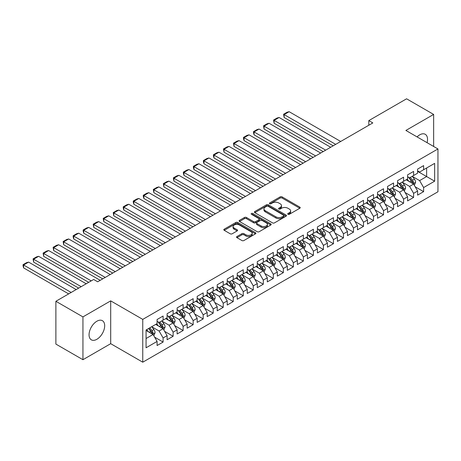 <?xml version="1.0" encoding="UTF-8"?>
<svg xmlns="http://www.w3.org/2000/svg" width="461" height="461" viewBox="0 0 461 461"><rect width="100%" height="100%" fill="white"/><g stroke="black" fill="none" stroke-linecap="round" stroke-linejoin="round"><path stroke-width="0.69" d="M287.981 214.29A0.974 0.565 0 0 0 289.352 214.29L299.806 208.257A1.389 0.801 0 0 0 300.215 207.686A1.389 0.801 0 0 0 299.806 207.122L282.103 196.899A1.389 0.801 0 0 0 280.132 196.899L269.685 202.932A0.974 0.565 0 0 0 269.397 203.33A0.974 0.565 0 0 0 269.685 203.727A0.974 0.565 0 0 0 271.062 203.727L272.416 202.949A4.449 2.57 0 0 1 278.709 202.949L280.184 203.797A4.449 2.57 0 0 1 281.487 205.618A4.449 2.57 0 0 1 280.184 207.433L278.83 208.216A0.974 0.565 0 0 0 278.548 208.608A0.974 0.565 0 0 0 278.83 209.006A0.974 0.565 0 0 0 280.207 209.006L281.562 208.228A4.449 2.57 0 0 1 287.854 208.228L289.329 209.081A4.449 2.57 0 0 1 290.632 210.896A4.449 2.57 0 0 1 289.329 212.711L287.981 213.495A0.974 0.565 0 0 0 287.693 213.892A0.974 0.565 0 0 0 287.981 214.29L287.981 213.495M96.868 339.29A11.052 6.379 120 0 0 104.088 329.546A11.052 6.379 120 0 0 102.394 320.689A11.052 6.379 120 0 0 96.868 321.236A11.052 6.379 120 0 0 89.647 330.981A11.052 6.379 120 0 0 91.341 339.838A11.052 6.379 120 0 0 96.868 339.29M427.07 142.68A11.052 6.379 120 0 0 425.238 134.295A11.052 6.379 120 0 0 419.712 134.843A11.052 6.379 120 0 0 417.067 136.905M236.96 236.533A1.389 0.801 0 0 0 236.551 237.104A1.389 0.801 0 0 0 236.96 237.669L241.921 240.538A1.389 0.801 0 0 0 243.892 240.538L255.498 233.836A1.389 0.801 0 0 0 255.907 233.272A1.389 0.801 0 0 0 255.498 232.701L237.795 222.479A1.389 0.801 0 0 0 235.825 222.479L224.219 229.18A1.389 0.801 0 0 0 223.816 229.751A1.389 0.801 0 0 0 224.219 230.316L230.218 233.779A1.389 0.801 0 0 0 232.188 233.779L237.156 230.915A1.389 0.801 0 0 0 237.559 230.344A1.389 0.801 0 0 0 237.156 229.78L234.176 228.062A3.723 2.149 0 0 1 233.087 226.541A3.723 2.149 0 0 1 235.387 224.559A3.723 2.149 0 0 1 239.443 225.02L251.095 231.75A3.723 2.149 0 0 1 252.184 233.272A3.723 2.149 0 0 1 249.891 235.254A3.723 2.149 0 0 1 245.834 234.787L243.892 233.669A1.389 0.801 0 0 0 241.921 233.669L236.96 236.533L236.96 237.669M82.94 316.897L82.94 359.707L110.698 343.687L110.698 300.872L82.94 316.897L55.885 301.281L93.664 279.47L97.669 281.786L372.822 122.926L368.812 120.615L368.812 125.242M110.698 300.872L142.76 319.387L437.95 148.961L437.95 191.77L142.76 362.196L142.76 319.387M433.64 146.471L433.64 114.426L405.887 130.446L437.95 148.961M433.64 114.426L406.585 98.804L368.812 120.615M272.514 222.876A1.389 0.801 0 0 0 274.479 222.876L286.085 216.18A1.389 0.801 0 0 0 286.494 215.61A1.389 0.801 0 0 0 286.085 215.039L268.383 204.822A1.389 0.801 0 0 0 266.412 204.822L254.806 211.524A1.389 0.801 0 0 0 254.403 212.089A1.389 0.801 0 0 0 254.806 212.659L272.514 222.876M251.804 214.498A0.974 0.565 0 0 1 252.789 214.636L252.789 213.478L270.791 223.873A1.389 0.801 0 0 1 271.201 224.438A1.389 0.801 0 0 1 270.791 225.008L259.186 231.71A1.389 0.801 0 0 1 257.221 231.71L239.513 221.487L239.513 220.352A1.389 0.801 0 0 0 239.109 220.917A1.389 0.801 0 0 0 239.513 221.487M239.513 220.352L244.48 217.483A1.389 0.801 0 0 1 246.451 217.483L253.631 221.632A1.389 0.801 0 0 0 255.596 221.632L258.892 219.724A1.389 0.801 0 0 0 259.295 219.159A1.389 0.801 0 0 0 258.892 218.589L251.418 214.273A0.974 0.565 0 0 1 251.13 213.875A0.974 0.565 0 0 1 251.729 213.357A0.974 0.565 0 0 1 252.789 213.478M417.608 171.348L426.627 176.557L426.627 167.994L434.642 163.367L423.619 169.729L423.619 165.62L417.608 169.089L417.608 173.198L413.603 175.514L413.603 171.406L407.587 174.875L407.587 178.983L403.582 181.3L403.582 177.191L397.566 180.66L397.566 184.769L393.561 187.085L393.561 182.977L387.551 186.446L387.551 190.554L383.54 192.871L383.54 188.762L377.53 192.231L377.53 196.34L373.519 198.651L373.519 194.548L367.509 198.017L367.509 202.125L363.498 204.436L363.498 200.333L357.488 203.802L357.488 207.911L353.483 210.222L353.483 206.113L347.467 209.588L347.467 213.697L343.462 216.007L343.462 211.899L337.446 215.373L337.446 219.482L333.441 221.793L333.441 217.684L327.431 221.159L327.431 225.262L323.42 227.578L323.42 223.47L317.41 226.945L317.41 231.047L313.399 233.364L313.399 229.255L307.389 232.724L307.389 236.833L303.378 239.15L303.378 235.041L297.368 238.51L297.368 242.619L293.363 244.935L293.363 240.826L287.347 244.295L287.347 248.404L283.342 250.721L283.342 246.612L277.326 250.081L277.326 254.19L273.321 256.506L273.321 252.398L267.311 255.867L267.311 259.975L263.3 262.286L263.3 258.183L257.29 261.652L257.29 265.761L253.279 268.072L253.279 263.969L247.269 267.438L247.269 271.546L243.258 273.857L243.258 269.748L237.248 273.223L237.248 277.332L233.243 279.643L233.243 275.534L227.227 279.009L227.227 283.117L223.222 285.428L223.222 281.319L217.206 284.794L217.206 288.897L213.201 291.214L213.201 287.105L207.191 290.58L207.191 294.683L203.18 296.999L203.18 292.891L197.17 296.36L197.17 300.468L193.159 302.785L193.159 298.676L187.149 302.145L187.149 306.254L183.138 308.57L183.138 304.462L177.128 307.931L177.128 312.039L173.123 314.356L173.123 310.247L167.107 313.716L167.107 317.825L163.102 320.141L163.102 316.033L157.086 319.502L157.086 323.61L146.068 329.972L146.068 347.79L157.086 341.428L153.081 334.484L146.068 330.439M434.642 163.367L434.642 181.185L423.619 187.546L419.614 180.603L412.347 176.407M415.154 186.763L423.619 191.655L423.619 187.546M423.619 191.655L417.608 195.124L417.608 191.015L413.603 193.332L409.593 186.388L402.326 182.193M405.133 192.548L413.603 197.441L413.603 193.332M413.603 197.441L407.587 200.91L407.587 196.801L403.582 199.117L399.572 192.174L392.311 187.979M395.112 198.334L403.582 203.226L403.582 199.117M403.582 203.226L397.566 206.695L397.566 202.586L393.561 204.903L389.551 197.959L382.29 193.764M385.096 204.119L393.561 209.012L393.561 204.903M393.561 209.012L387.551 212.481L387.551 208.372L383.54 210.689L379.536 203.745L372.269 199.55M375.075 209.905L383.54 214.791L383.54 210.689M383.54 214.791L377.53 218.266L377.53 214.158L373.519 216.474L369.515 209.53L362.248 205.335M365.054 215.69L373.519 220.577L373.519 216.474M373.519 220.577L367.509 224.052L367.509 219.943L363.498 222.254L359.494 215.316L352.227 211.121M355.033 221.476L363.498 226.363L363.498 222.254M363.498 226.363L357.488 229.837L357.488 225.729L353.483 228.039L349.473 221.101L342.206 216.906M345.012 227.261L353.483 232.148L353.483 228.039M353.483 232.148L347.467 235.617L347.467 231.514L343.462 233.825L339.452 226.887L332.191 222.692M334.991 233.047L343.462 237.934L343.462 233.825M343.462 237.934L337.446 241.403L337.446 237.3L333.441 239.611L329.431 232.667L322.17 228.477M324.976 238.833L333.441 243.719L333.441 239.611M333.441 243.719L327.431 247.188L327.431 243.085L323.42 245.396L319.415 238.452L312.149 234.263M314.955 244.618L323.42 249.505L323.42 245.396M323.42 249.505L317.41 252.974L317.41 248.865L313.399 251.182L309.394 244.238L302.128 240.043M304.934 250.398L313.399 255.29L313.399 251.182M313.399 255.29L307.389 258.759L307.389 254.651L303.378 256.967L299.373 250.023L292.107 245.828M294.913 256.183L303.378 261.076L303.378 256.967M303.378 261.076L297.368 264.545L297.368 260.436L293.363 262.753L289.352 255.809L282.086 251.614M284.892 261.969L293.363 266.861L293.363 262.753M293.363 266.861L287.347 270.33L287.347 266.222L283.342 268.538L279.331 261.594L272.071 257.399M274.871 267.755L283.342 272.647L283.342 268.538M283.342 272.647L277.326 276.116L277.326 272.007L273.321 274.324L269.31 267.38L262.05 263.185M264.856 273.54L273.321 278.427L273.321 274.324M273.321 278.427L267.311 281.901L267.311 277.793L263.3 280.109L259.295 273.166L252.029 268.97M254.835 279.326L263.3 284.212L263.3 280.109M263.3 284.212L257.29 287.687L257.29 283.578L253.279 285.889L249.274 278.951L242.008 274.756M244.814 285.111L253.279 289.998L253.279 285.889M253.279 289.998L247.269 293.473L247.269 289.364L243.258 291.675L239.253 284.737L231.987 280.542M234.793 290.897L243.258 295.783L243.258 291.675M243.258 295.783L237.248 299.252L237.248 295.149L233.243 297.46L229.232 290.522L221.966 286.327M224.772 296.682L233.243 301.569L233.243 297.46M233.243 301.569L227.227 305.038L227.227 300.935L223.222 303.246L219.211 296.302L211.951 292.113M214.751 302.468L223.222 307.354L223.222 303.246M223.222 307.354L217.206 310.823L217.206 306.721L213.201 309.031L209.19 302.088L201.93 297.898M204.736 308.253L213.201 313.14L213.201 309.031M213.201 313.14L207.191 316.609L207.191 312.5L203.18 314.817L199.175 307.873L191.909 303.678M194.715 314.033L203.18 318.926L203.18 314.817M203.18 318.926L197.17 322.395L197.17 318.286L193.159 320.602L189.154 313.659L181.888 309.464M184.694 319.819L193.159 324.711L193.159 320.602M193.159 324.711L187.149 328.18L187.149 324.071L183.138 326.388L179.133 319.444L171.867 315.249M174.673 325.604L183.138 330.497L183.138 326.388M183.138 330.497L177.128 333.966L177.128 329.857L173.123 332.174L169.112 325.23L161.846 321.035M164.652 331.39L173.123 336.276L173.123 332.174M173.123 336.276L167.107 339.751L167.107 335.643L163.102 337.959L159.091 331.015L151.83 326.82M154.631 337.175L163.102 342.062L163.102 337.959M163.102 342.062L157.086 345.537L157.086 341.428M157.086 321.294L159.091 322.452L163.102 320.141M146.068 338.535L153.081 334.484M167.107 315.508L169.112 316.667L173.123 314.356M159.091 331.015L163.102 328.699L155.685 324.417M167.107 335.643L163.102 328.699M177.128 309.729L179.133 310.881L183.138 308.57M169.112 325.23L173.123 322.913L165.706 318.637M177.128 329.857L173.123 322.913M187.149 303.943L189.154 305.096L193.159 302.785M179.133 319.444L183.138 317.133L175.727 312.852M187.149 324.071L183.138 317.133M197.17 298.158L199.175 299.31L203.18 296.999M189.154 313.659L193.159 311.348L185.743 307.066M197.17 318.286L193.159 311.348M207.191 292.372L209.19 293.53L213.201 291.214M199.175 307.873L203.18 305.562L195.764 301.281M207.191 312.5L203.18 305.562M217.206 286.586L219.211 287.745L223.222 285.428M209.19 302.088L213.201 299.777L205.785 295.495M217.206 306.721L213.201 299.777M227.227 280.801L229.232 281.959L233.243 279.643M219.211 296.302L223.222 293.991L215.806 289.71M227.227 300.935L223.222 293.991M237.248 275.015L239.253 276.174L243.258 273.857M229.232 290.522L233.243 288.206L225.827 283.924M237.248 295.149L233.243 288.206M247.269 269.23L249.274 270.388L253.279 268.072M239.253 284.737L243.258 282.42L235.848 278.139M247.269 289.364L243.258 282.42M257.29 263.444L259.295 264.602L263.3 262.286M249.274 278.951L253.279 276.635L245.863 272.353M257.29 283.578L253.279 276.635M267.311 257.659L269.31 258.817L273.321 256.506M259.295 273.166L263.3 270.849L255.884 266.567M267.311 277.793L263.3 270.849M277.326 251.873L279.331 253.031L283.342 250.721M269.31 267.38L273.321 265.063L265.905 260.782M277.326 272.007L273.321 265.063M287.347 246.093L289.352 247.246L293.363 244.935M279.331 261.594L283.342 259.278L275.926 255.002M287.347 266.222L283.342 259.278M297.368 240.308L299.373 241.46L303.378 239.15M289.352 255.809L293.363 253.498L285.947 249.217M297.368 260.436L293.363 253.498M307.389 234.522L309.394 235.675L313.399 233.364M299.373 250.023L303.378 247.713L295.968 243.431M307.389 254.651L303.378 247.713M317.41 228.737L319.415 229.895L323.42 227.578M309.394 244.238L313.399 241.927L305.983 237.645M317.41 248.865L313.399 241.927M327.431 222.951L329.431 224.109L333.441 221.793M319.415 238.452L323.42 236.141L316.004 231.86M327.431 243.085L323.42 236.141M337.446 217.166L339.452 218.324L343.462 216.007M329.431 232.667L333.441 230.356L326.025 226.074M337.446 237.3L333.441 230.356M347.467 211.38L349.473 212.538L353.483 210.222M339.452 226.887L343.462 224.57L336.046 220.289M347.467 231.514L343.462 224.57M357.488 205.594L359.494 206.753L363.498 204.436M349.473 221.101L353.483 218.785L346.067 214.503M357.488 225.729L353.483 218.785M367.509 199.809L369.515 200.967L373.519 198.651M359.494 215.316L363.498 212.999L356.088 208.718M367.509 219.943L363.498 212.999M377.53 194.023L379.536 195.182L383.54 192.871M369.515 209.53L373.519 207.214L366.109 202.932M377.53 214.158L373.519 207.214M387.551 188.238L389.551 189.396L393.561 187.085M379.536 203.745L383.54 201.428L376.124 197.147M387.551 208.372L383.54 201.428M397.566 182.458L399.572 183.611L403.582 181.3M389.551 197.959L393.561 195.643L386.145 191.367M397.566 202.586L393.561 195.643M407.587 176.672L409.593 177.825L413.603 175.514M399.572 192.174L403.582 189.863L396.166 185.581M407.587 196.801L403.582 189.863M417.608 170.887L419.614 172.039L423.619 169.729M409.593 186.388L413.603 184.077L406.187 179.796M417.608 191.015L413.603 184.077M55.885 301.281L55.885 344.09L82.94 359.707M110.698 343.687L142.76 362.196M419.614 180.603L426.627 176.557L434.642 181.185M288.367 214.428L289.329 213.869A4.449 2.57 0 0 0 290.632 212.054L290.632 210.896M281.487 205.618L281.487 206.77A4.449 2.57 0 0 1 280.184 208.591L279.222 209.144M299.806 207.122L299.806 208.257L282.103 198.057A1.389 0.801 0 0 0 280.132 198.057L270.071 203.866M286.085 215.039L286.085 216.18L268.383 205.981A1.389 0.801 0 0 0 266.412 205.981L254.829 212.665L254.806 211.524M283.624 216.007A0.974 0.565 0 0 0 283.913 215.61A0.974 0.565 0 0 0 283.624 215.212L268.089 206.24A0.974 0.565 0 0 0 266.712 206.24L265.282 207.064A4.449 2.57 0 0 0 263.98 208.879A4.449 2.57 0 0 0 265.282 210.7L275.903 216.831A4.449 2.57 0 0 0 282.201 216.831L283.624 216.007L283.624 217.166A0.974 0.565 0 0 0 283.913 216.768L283.913 215.61M263.98 208.879L263.98 210.037A4.449 2.57 0 0 0 265.282 211.853L265.282 210.7M283.624 217.166L282.201 217.99A4.449 2.57 0 0 1 275.903 217.99L265.282 211.853M239.536 221.499L244.48 218.641L244.48 217.483M259.295 219.159L259.295 220.318A1.389 0.801 0 0 1 258.892 220.882L255.596 222.784A1.389 0.801 0 0 1 253.631 222.784L246.451 218.641A1.389 0.801 0 0 0 244.48 218.641M252.789 214.636L270.774 225.02M261.076 225.93A3.723 2.149 0 0 0 265.133 226.397A3.723 2.149 0 0 0 267.432 224.409A3.723 2.149 0 0 0 266.343 222.894L262.234 220.519A1.389 0.801 0 0 0 260.269 220.519L256.973 222.421A1.389 0.801 0 0 0 256.564 222.991A1.389 0.801 0 0 0 256.973 223.562L261.076 225.93L261.076 227.089A3.723 2.149 0 0 0 265.133 227.555A3.723 2.149 0 0 0 267.432 225.567L267.432 224.409M256.564 222.991L256.564 224.15A1.389 0.801 0 0 0 256.973 224.714L256.973 223.562M261.076 227.089L256.973 224.714M252.184 233.272L252.184 234.424A3.723 2.149 0 0 1 249.891 236.412A3.723 2.149 0 0 1 245.834 235.946L243.892 234.822A1.389 0.801 0 0 0 241.921 234.822L236.977 237.68M233.087 226.541L233.087 227.699A3.723 2.149 0 0 0 234.176 229.215L234.176 228.062M237.133 230.926L234.176 229.215M255.48 233.848L237.795 223.637A1.389 0.801 0 0 0 235.825 223.637L224.236 230.327M414.341 185.362L415.586 182.326A3.757 2.167 -120 0 0 414.387 179.133L412.255 176.286M335.694 144.362L284.12 114.587L289.133 111.695L340.708 141.469M408.867 181.34L407.247 179.179M284.12 117.48L283.573 114.27L284.12 114.587L284.12 117.48L333.188 145.809M412.895 183.668L413.557 182.487A3.757 2.167 -120 0 0 412.486 180.228L410.353 177.387M409.138 177.566L411.771 181.075A1.913 1.106 60 0 1 412.117 181.657L413.557 182.487M408.481 177.185L411.281 180.925A3.757 2.167 60 0 1 412.353 183.184L412.434 183.397M283.573 114.27L287.076 112.242L289.133 111.695M404.32 191.142L405.565 188.111A3.757 2.167 -120 0 0 404.366 184.913L402.24 182.072M325.673 150.148L274.105 120.373L279.112 117.48L330.687 147.255M398.846 187.126L397.226 184.965M274.105 123.266L273.552 120.05L274.105 120.373L274.105 123.266L323.173 151.594M402.874 189.454L403.536 188.272A3.757 2.167 -120 0 0 402.465 186.014L400.332 183.173M399.117 183.351L401.75 186.861A1.913 1.106 60 0 1 402.096 187.443L403.536 188.272M398.46 182.971L401.26 186.711A3.757 2.167 60 0 1 402.338 188.97L402.413 189.183M273.552 120.05L277.061 118.028L279.112 117.48M394.305 196.928L395.544 193.897A3.757 2.167 -120 0 0 394.345 190.698L392.219 187.858M315.652 155.933L264.084 126.158L269.091 123.266L320.666 153.04M388.825 192.911L387.205 190.75M264.084 129.045L263.531 125.836L264.084 126.158L264.084 129.045L313.152 157.38M392.853 195.239L393.515 194.058A3.757 2.167 -120 0 0 392.444 191.799L390.311 188.958M389.101 189.137L391.729 192.646A1.913 1.106 60 0 1 392.075 193.228L393.515 194.058M388.439 188.756L391.239 192.496A3.757 2.167 60 0 1 392.317 194.755L392.392 194.968M263.531 125.836L267.04 123.813L269.091 123.266M384.284 202.713L385.523 199.682A3.757 2.167 -120 0 0 384.324 196.484L382.198 193.643M305.637 161.719L254.063 131.938L259.07 129.045L310.645 158.826M378.804 198.697L377.19 196.536M254.063 134.831L253.51 132.78L253.51 131.621L254.063 131.938L254.063 134.831L303.131 163.165M382.832 201.019L383.5 199.844A3.757 2.167 -120 0 0 382.423 197.585L380.296 194.744M379.08 194.922L381.708 198.432A1.913 1.106 60 0 1 382.054 199.008L383.5 199.844M378.418 194.536L381.218 198.276A3.757 2.167 60 0 1 382.296 200.535L382.371 200.754M253.51 131.621L257.019 129.599L259.07 129.045M374.263 208.499L375.502 205.468A3.757 2.167 -120 0 0 374.309 202.27L372.177 199.429M295.616 167.499L244.042 137.724L249.049 134.831L300.624 164.606M368.788 204.482L367.169 202.321M244.042 140.617L243.489 138.565L243.489 137.407L244.042 137.724L244.042 140.617L293.11 168.945M372.811 206.805L373.479 205.629A3.757 2.167 -120 0 0 372.402 203.37L370.275 200.529M369.059 200.708L371.687 204.217A1.913 1.106 60 0 1 372.033 204.793L373.479 205.629M368.397 200.322L371.203 204.062A3.757 2.167 60 0 1 372.275 206.321L372.35 206.54M243.489 137.407L246.998 135.384L249.049 134.831M364.242 214.284L365.487 211.253A3.757 2.167 -120 0 0 364.288 208.055L362.156 205.214M285.595 173.284L234.021 143.509L239.034 140.617L290.603 170.391M358.767 210.268L357.148 208.107M234.021 146.402L233.473 143.192L234.021 143.509L234.021 146.402L283.089 174.731M362.795 212.59L363.458 211.415A3.757 2.167 -120 0 0 362.381 209.156L360.254 206.315M359.038 206.488L361.666 209.997A1.913 1.106 60 0 1 362.018 210.579L363.458 211.415M358.376 206.107L361.182 209.847A3.757 2.167 60 0 1 362.254 212.106L362.329 212.325M233.473 143.192L236.977 141.17L239.034 140.617M354.221 220.07L355.466 217.039A3.757 2.167 -120 0 0 354.267 213.841L352.135 211M275.574 179.07L224 149.295L229.013 146.402L280.588 176.177M348.747 216.053L347.127 213.892M224 152.188L223.452 148.978L224 149.295L224 152.188L273.068 180.516M352.774 218.376L353.437 217.2A3.757 2.167 -120 0 0 352.36 214.941L350.233 212.1M349.017 212.273L351.645 215.783A1.913 1.106 60 0 1 351.997 216.365L353.437 217.2M348.36 211.893L351.161 215.633A3.757 2.167 60 0 1 352.233 217.892L352.313 218.111M223.452 148.978L226.956 146.955L229.013 146.402M344.2 225.855L345.445 222.824A3.757 2.167 -120 0 0 344.246 219.626L342.12 216.785M265.553 184.855L213.985 155.08L218.992 152.188L270.567 181.962M338.726 221.839L337.106 219.678M213.985 157.973L213.431 155.922L213.431 154.763L213.985 155.08L213.985 157.973L263.052 186.302M342.753 224.161L343.416 222.986A3.757 2.167 -120 0 0 342.344 220.727L340.212 217.886M338.996 218.059L341.63 221.568A1.913 1.106 60 0 1 341.976 222.15L343.416 222.986M338.339 217.678L341.14 221.418A3.757 2.167 60 0 1 342.218 223.677L342.293 223.896M213.431 154.763L216.935 152.735L218.992 152.188M334.185 231.641L335.424 228.61A3.757 2.167 -120 0 0 334.225 225.412L332.099 222.571M255.532 190.641L203.964 160.866L208.971 157.973L260.546 187.748M328.705 227.619L327.085 225.464M203.964 163.759L203.41 161.707L203.41 160.549L203.964 160.866L203.964 163.759L253.031 192.087M332.733 229.947L333.395 228.765A3.757 2.167 -120 0 0 332.323 226.512L330.191 223.666M328.981 223.844L331.609 227.354A1.913 1.106 60 0 1 331.955 227.936L333.395 228.765M328.318 223.464L331.119 227.204A3.757 2.167 60 0 1 332.197 229.463L332.272 229.682M203.41 160.549L206.92 158.521L208.971 157.973M324.164 237.427L325.403 234.395A3.757 2.167 -120 0 0 324.204 231.197L322.078 228.356M245.517 196.426L193.943 166.651L198.95 163.759L250.525 193.534M318.684 233.404L317.07 231.249M193.943 169.544L193.39 167.487L193.39 166.335L193.943 166.651L193.943 169.544L243.01 197.873M322.712 235.732L323.38 234.551A3.757 2.167 -120 0 0 322.302 232.292L320.176 229.451M318.96 229.63L321.588 233.139A1.913 1.106 60 0 1 321.934 233.721L323.38 234.551M318.297 229.25L321.098 232.989A3.757 2.167 60 0 1 322.176 235.248L322.251 235.467M193.39 166.335L196.899 164.306L198.95 163.759M314.143 243.212L315.382 240.181A3.757 2.167 -120 0 0 314.189 236.983L312.057 234.142M235.496 202.212L183.922 172.437L188.929 169.544L240.504 199.319M308.668 239.19L307.049 237.029M183.922 175.33L183.369 173.273L183.369 172.12L183.922 172.437L183.922 175.33L232.989 203.658M312.691 241.518L313.359 240.337A3.757 2.167 -120 0 0 312.281 238.078L310.155 235.237M308.939 235.415L311.567 238.925A1.913 1.106 60 0 1 311.913 239.507L313.359 240.337M308.276 235.035L311.077 238.775A3.757 2.167 60 0 1 312.155 241.034L312.23 241.247M183.369 172.12L186.878 170.092L188.929 169.544M304.122 248.998L305.366 245.961A3.757 2.167 -120 0 0 304.168 242.768L302.036 239.922M225.475 207.997L173.901 178.223L178.914 175.33L230.483 205.105M298.647 244.975L297.028 242.814M173.901 181.115L173.353 177.9L173.901 178.223L173.901 181.115L222.968 209.444M302.675 247.303L303.338 246.122A3.757 2.167 -120 0 0 302.26 243.863L300.134 241.022M298.918 241.201L301.546 244.71A1.913 1.106 60 0 1 301.897 245.292L303.338 246.122M298.255 240.821L301.062 244.56A3.757 2.167 60 0 1 302.134 246.819L302.209 247.033M173.353 177.9L176.857 175.877L178.914 175.33M294.101 254.777L295.345 251.746A3.757 2.167 -120 0 0 294.147 248.548L292.015 245.707M215.454 213.783L163.88 184.008L168.893 181.115L220.462 210.89M288.626 250.761L287.007 248.6M163.88 186.901L163.332 183.685L163.88 184.008L163.88 186.901L212.947 215.229M292.654 253.089L293.317 251.908A3.757 2.167 -120 0 0 292.239 249.649L290.113 246.808M288.897 246.987L291.525 250.496A1.913 1.106 60 0 1 291.876 251.078L293.317 251.908M288.24 246.606L291.041 250.346A3.757 2.167 60 0 1 292.113 252.605L292.193 252.818M163.332 183.685L166.836 181.663L168.893 181.115M284.08 260.563L285.324 257.532A3.757 2.167 -120 0 0 284.126 254.334L281.999 251.493M205.433 219.569L153.865 189.794L158.872 186.901L210.447 216.676M278.605 256.547L276.986 254.386M153.865 192.681L153.311 189.471L153.865 189.794L153.865 192.681L202.932 221.015M282.633 258.875L283.296 257.693A3.757 2.167 -120 0 0 282.224 255.434L280.092 252.593M278.876 252.772L281.51 256.281A1.913 1.106 60 0 1 281.855 256.863L283.296 257.693M278.219 252.392L281.02 256.132A3.757 2.167 60 0 1 282.097 258.385L282.172 258.604M153.311 189.471L156.815 187.448L158.872 186.901M274.065 266.349L275.303 263.317A3.757 2.167 -120 0 0 274.105 260.119L271.978 257.278M195.412 225.354L143.844 195.573L148.851 192.681L200.426 222.461M268.584 262.332L266.965 260.171M143.844 198.466L143.29 196.415L143.29 195.257L143.844 195.573L143.844 198.466L192.911 226.795M272.612 264.654L273.275 263.479A3.757 2.167 -120 0 0 272.203 261.22L270.071 258.379M268.861 258.558L271.489 262.067A1.913 1.106 60 0 1 271.834 262.643L273.275 263.479M268.198 258.172L270.999 261.911A3.757 2.167 60 0 1 272.076 264.17L272.151 264.389M143.29 195.257L146.8 193.234L148.851 192.681M264.044 272.134L265.282 269.103A3.757 2.167 -120 0 0 264.084 265.905L261.957 263.064M185.397 231.134L133.823 201.359L138.83 198.466L190.405 228.241M258.563 268.118L256.95 265.957M133.823 204.252L133.269 202.2L133.269 201.042L133.823 201.359L133.823 204.252L182.89 232.58M262.591 270.44L263.254 269.264A3.757 2.167 -120 0 0 262.182 267.005L260.056 264.165M258.84 264.343L261.468 267.853A1.913 1.106 60 0 1 261.813 268.429L263.254 269.264M258.177 263.957L260.978 267.697A3.757 2.167 60 0 1 262.055 269.956L262.13 270.175M133.269 201.042L136.779 199.019L138.83 198.466M254.023 277.92L255.261 274.889A3.757 2.167 -120 0 0 254.069 271.69L251.937 268.849M175.376 236.919L123.802 207.145L128.809 204.252L180.384 234.027M248.542 273.903L246.929 271.742M123.802 210.037L123.248 207.986L123.248 206.828L123.802 207.145L123.802 210.037L172.869 238.366M252.57 276.225L253.239 275.05A3.757 2.167 -120 0 0 252.161 272.791L250.035 269.95M248.819 270.123L251.447 273.632A1.913 1.106 60 0 1 251.792 274.214L253.239 275.05M248.156 269.743L250.957 273.482A3.757 2.167 60 0 1 252.034 275.741L252.109 275.96M123.248 206.828L126.758 204.805L128.809 204.252M244.002 283.705L245.246 280.674A3.757 2.167 -120 0 0 244.048 277.476L241.916 274.635M165.355 242.705L113.781 212.93L118.794 210.037L170.363 239.812M238.527 279.689L236.908 277.528M113.781 215.823L113.233 212.613L113.781 212.93L113.781 215.823L162.848 244.151M242.555 282.011L243.218 280.835A3.757 2.167 -120 0 0 242.14 278.577L240.014 275.736M238.798 275.909L241.426 279.418A1.913 1.106 60 0 1 241.777 280L243.218 280.835M238.135 275.528L240.942 279.268A3.757 2.167 60 0 1 242.013 281.527L242.088 281.746M113.233 212.613L116.737 210.591L118.794 210.037M233.981 289.491L235.225 286.46A3.757 2.167 -120 0 0 234.027 283.261L231.895 280.421M155.334 248.491L103.76 218.716L108.773 215.823L160.342 245.598M228.506 285.474L226.887 283.313M103.76 221.608L103.212 218.399L103.76 218.716L103.76 221.608L152.827 249.937M232.534 287.797L233.197 286.621A3.757 2.167 -120 0 0 232.119 284.362L229.993 281.521M228.777 281.694L231.405 285.203A1.913 1.106 60 0 1 231.756 285.785L233.197 286.621M228.12 281.314L230.921 285.054A3.757 2.167 60 0 1 231.992 287.312L232.073 287.531M103.212 218.399L106.716 216.37L108.773 215.823M223.96 295.276L225.204 292.245A3.757 2.167 -120 0 0 224.006 289.047L221.879 286.206M145.313 254.276L93.739 224.501L98.752 221.608L150.326 251.383M218.485 291.254L216.866 289.099M93.739 227.394L93.191 224.184L93.739 224.501L93.739 227.394L142.806 255.722M222.513 293.582L223.176 292.401A3.757 2.167 -120 0 0 222.104 290.148L219.972 287.301M218.756 287.48L221.389 290.989A1.913 1.106 60 0 1 221.735 291.571L223.176 292.401M218.099 287.099L220.9 290.839A3.757 2.167 60 0 1 221.972 293.098L222.052 293.317M93.191 224.184L96.695 222.156L98.752 221.608M213.944 301.062L215.183 298.031A3.757 2.167 -120 0 0 213.985 294.833L211.858 291.992M135.292 260.062L83.723 230.287L88.731 227.394L140.305 257.169M208.464 297.04L206.845 294.884M83.723 233.18L83.17 231.122L83.17 229.97L83.723 230.287L83.723 233.18L132.791 261.508M212.492 299.368L213.155 298.186A3.757 2.167 -120 0 0 212.083 295.927L209.951 293.087M208.741 293.265L211.369 296.775A1.913 1.106 60 0 1 211.714 297.357L213.155 298.186M208.078 292.885L210.879 296.625A3.757 2.167 60 0 1 211.956 298.884L212.031 299.103M83.17 229.97L86.68 227.941L88.731 227.394M203.923 306.847L205.162 303.811A3.757 2.167 -120 0 0 203.964 300.618L201.837 297.777M125.277 265.847L73.702 236.072L78.71 233.18L130.284 262.954M198.443 302.825L196.83 300.664M73.702 238.965L73.149 236.908L73.149 235.755L73.702 236.072L73.702 238.965L122.77 267.294M202.471 305.153L203.134 303.972A3.757 2.167 -120 0 0 202.062 301.713L199.936 298.872M198.72 299.051L201.348 302.56A1.913 1.106 60 0 1 201.693 303.142L203.134 303.972M198.057 298.67L200.858 302.41A3.757 2.167 60 0 1 201.935 304.669L202.01 304.882M73.149 235.755L76.659 233.727L78.71 233.18M193.902 312.633L195.141 309.596A3.757 2.167 -120 0 0 193.943 306.404L191.816 303.557M115.256 271.633L63.681 241.858L68.689 238.965L120.263 268.74M188.422 308.611L186.809 306.45M63.681 244.751L63.128 241.535L63.681 241.858L63.681 244.751L112.749 273.079M192.45 310.939L193.119 309.757A3.757 2.167 -120 0 0 192.041 307.499L189.915 304.658M188.699 304.836L191.327 308.346A1.913 1.106 60 0 1 191.672 308.928L193.119 309.757M188.036 304.456L190.837 308.196A3.757 2.167 60 0 1 191.914 310.455L191.989 310.668M63.128 241.535L66.638 239.513L68.689 238.965M183.881 318.413L185.126 315.382A3.757 2.167 -120 0 0 183.927 312.183L181.795 309.343M105.235 277.418L53.66 247.643L58.674 244.751L110.242 274.526M178.407 314.396L176.788 312.235M53.66 250.536L53.113 247.321L53.66 247.643L53.66 250.536L102.728 278.865M182.435 316.724L183.098 315.543A3.757 2.167 -120 0 0 182.02 313.284L179.894 310.443M178.678 310.622L181.306 314.131A1.913 1.106 60 0 1 181.657 314.713L183.098 315.543M178.015 310.241L180.821 313.981A3.757 2.167 60 0 1 181.893 316.24L181.968 316.453M53.113 247.321L56.617 245.298L58.674 244.751M173.86 324.198L175.105 321.167A3.757 2.167 -120 0 0 173.906 317.969L171.774 315.128M91.203 280.887L43.639 253.429L48.653 250.536L100.221 280.311M168.386 320.182L166.767 318.021M43.639 256.316L43.092 253.106L43.639 253.429L43.639 256.316L88.702 282.334M172.414 322.51L173.077 321.329A3.757 2.167 -120 0 0 171.999 319.07L169.873 316.229M168.657 316.407L171.285 319.917A1.913 1.106 60 0 1 171.636 320.499L173.077 321.329M168 316.027L170.8 319.767A3.757 2.167 60 0 1 171.872 322.02L171.947 322.239M43.092 253.106L46.596 251.084L48.653 250.536M163.839 329.984L165.084 326.953A3.757 2.167 -120 0 0 163.886 323.755L161.759 320.914M81.188 286.673L33.618 259.209L38.632 256.316L86.195 283.78M158.365 325.967L156.746 323.806M33.618 262.102L33.071 258.892L33.618 259.209L33.618 262.102L78.681 288.119M162.393 328.29L163.056 327.114A3.757 2.167 -120 0 0 161.984 324.855L159.852 322.014M158.636 322.193L161.269 325.702A1.913 1.106 60 0 1 161.615 326.279L163.056 327.114M157.979 321.807L160.78 325.547A3.757 2.167 60 0 1 161.851 327.806L161.932 328.025M33.071 258.892L36.575 256.869L38.632 256.316M153.824 335.769L155.063 332.738A3.757 2.167 -120 0 0 153.865 329.54L151.738 326.699M71.167 292.458L23.603 264.994L28.611 262.102L76.174 289.566M148.344 331.753L146.725 329.592M23.603 267.887L23.05 265.836L23.05 264.677L23.603 264.994L23.603 267.887L68.66 293.905M152.372 334.075L153.035 332.9A3.757 2.167 -120 0 0 151.963 330.641L149.831 327.8M148.891 328.341L151.248 331.488A1.913 1.106 60 0 1 151.594 332.064L153.035 332.9M148.632 328.491L150.759 331.332A3.757 2.167 60 0 1 151.836 333.591L151.911 333.81M23.05 264.677L26.559 262.655L28.611 262.102M289.329 213.869L289.329 212.711M278.83 209.006L278.83 208.216M280.184 208.591L280.184 207.433M269.685 203.727L269.685 202.932M280.132 198.057L280.132 196.899M282.103 198.057L282.103 196.899M266.412 205.981L266.412 204.822M268.383 205.981L268.383 204.822M275.903 217.99L275.903 216.831M282.201 217.99L282.201 216.831M246.451 218.641L246.451 217.483M253.631 222.784L253.631 221.632M255.596 222.784L255.596 221.632M258.892 220.882L258.892 219.724M270.791 225.008L270.791 223.873M241.921 234.822L241.921 233.669M243.892 234.822L243.892 233.669M245.834 235.946L245.834 234.787M237.156 230.915L237.156 229.78M224.219 230.316L224.219 229.18M235.825 223.637L235.825 222.479M237.795 223.637L237.795 222.479M255.498 233.836L255.498 232.701M413.131 183.801L415.563 182.4M412.486 180.228L414.387 179.133M409.714 181.83L411.281 180.925M403.11 189.586L405.542 188.186M402.465 186.014L404.366 184.913M399.693 187.615L401.26 186.711M393.089 195.372L395.521 193.972M392.444 191.799L394.345 190.698M389.672 193.401L391.239 192.496M383.068 201.157L385.5 199.757M382.423 197.585L384.324 196.484M379.651 199.187L381.218 198.276M373.053 206.943L375.479 205.543M372.402 203.37L374.309 202.27M369.63 204.972L371.203 204.062M363.032 212.728L365.458 211.328M362.381 209.156L364.288 208.055M359.609 210.752L361.182 209.847M353.011 218.514L355.443 217.108M352.36 214.941L354.267 213.841M349.594 216.537L351.161 215.633M342.99 224.3L345.422 222.894M342.344 220.727L344.246 219.626M339.573 222.323L341.14 221.418M332.969 230.085L335.401 228.679M332.323 226.512L334.225 225.412M329.552 228.109L331.119 227.204M322.948 235.871L325.38 234.465M322.302 232.292L324.204 231.197M319.531 233.894L321.098 232.989M312.933 241.656L315.359 240.25M312.281 238.078L314.189 236.983M309.51 239.68L311.077 238.775M302.912 247.436L305.338 246.036M302.26 243.863L304.168 242.768M299.489 245.465L301.062 244.56M292.891 253.222L295.322 251.821M292.239 249.649L294.147 248.548M289.473 251.251L291.041 250.346M282.87 259.007L285.301 257.607M282.224 255.434L284.126 254.334M279.452 257.036L281.02 256.132M272.849 264.793L275.28 263.392M272.203 261.22L274.105 260.119M269.431 262.822L270.999 261.911M262.828 270.578L265.259 269.178M262.182 267.005L264.084 265.905M259.41 268.607L260.978 267.697M252.812 276.364L255.238 274.963M252.161 272.791L254.069 271.69M249.389 274.387L250.957 273.482M242.791 282.149L245.217 280.743M242.14 278.577L244.048 277.476M239.368 280.173L240.942 279.268M232.77 287.935L235.202 286.529M232.119 284.362L234.027 283.261M229.353 285.958L230.921 285.054M222.749 293.72L225.181 292.314M222.104 290.148L224.006 289.047M219.332 291.744L220.9 290.839M212.728 299.506L215.16 298.1M212.083 295.927L213.985 294.833M209.311 297.529L210.879 296.625M202.707 305.291L205.139 303.885M202.062 301.713L203.964 300.618M199.29 303.315L200.858 302.41M192.692 311.071L195.118 309.671M192.041 307.499L193.943 306.404M189.269 309.101L190.837 308.196M182.671 316.857L185.097 315.457M182.02 313.284L183.927 312.183M179.248 314.886L180.821 313.981M172.65 322.642L175.076 321.242M171.999 319.07L173.906 317.969M169.233 320.672L170.8 319.767M162.629 328.428L165.061 327.028M161.984 324.855L163.886 323.755M159.212 326.457L160.78 325.547M152.608 334.213L155.04 332.813M151.963 330.641L153.865 329.54M149.191 332.243L150.759 331.332"/></g></svg>
